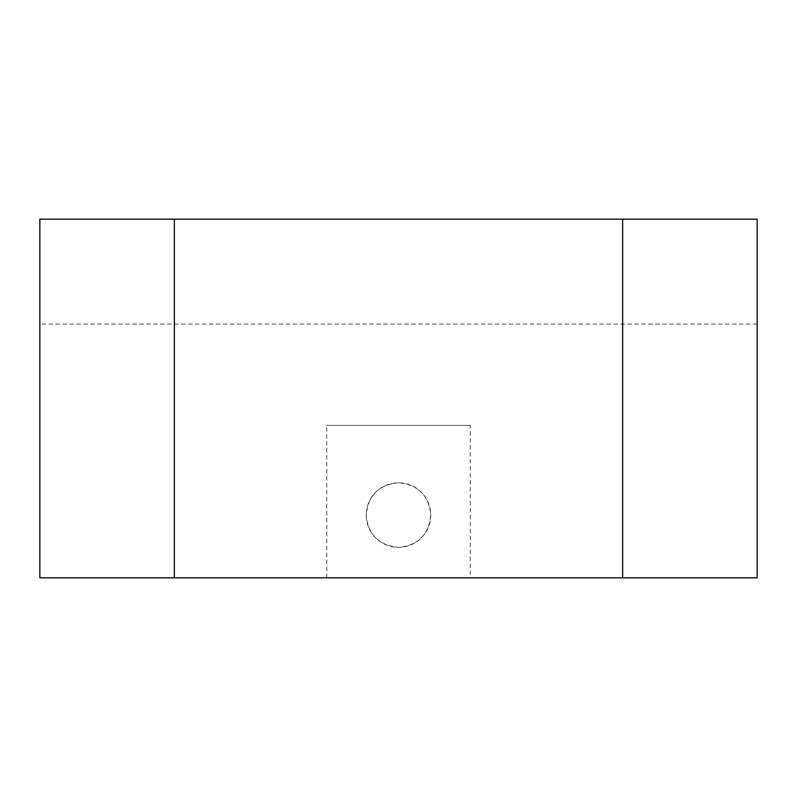 <?xml version="1.0" encoding="UTF-8"?>
<svg xmlns="http://www.w3.org/2000/svg" width="797" height="797" viewBox="0 0 797 797"><rect width="100%" height="100%" fill="white"/><g stroke="black" fill="none" stroke-linecap="round" stroke-linejoin="round"><path stroke-width="0.6" stroke-dasharray="3.98 2.99" d="M757.15 219.175L757.15 577.825L39.85 577.825L39.85 219.175L757.15 219.175L39.85 219.175L39.85 324.08L39.85 219.175L757.15 219.175M174.344 577.825L174.344 219.175M622.656 577.825L622.656 219.175M470.23 425.399L326.77 425.399L470.23 425.399L470.23 577.825L326.77 577.825L470.23 577.825M398.5 482.783C378.864 484.696 368.104 495.435 366.221 515.011C368.084 534.657 378.824 545.437 398.44 547.34C418.116 545.467 428.896 534.717 430.778 515.111C428.925 495.465 418.166 484.686 398.5 482.783A32.279 32.279 0 0 1 426.455 531.201A32.279 32.279 0 0 1 370.545 531.201A32.279 32.279 0 0 1 398.5 482.783M757.15 324.08L39.85 324.08M326.77 577.825L326.77 425.399"/><path stroke-width="1.2" d="M622.656 577.825L39.85 577.825L39.85 219.175L757.15 219.175L757.15 577.825L622.656 577.825L622.656 219.175M174.344 577.825L174.344 219.175"/></g></svg>
